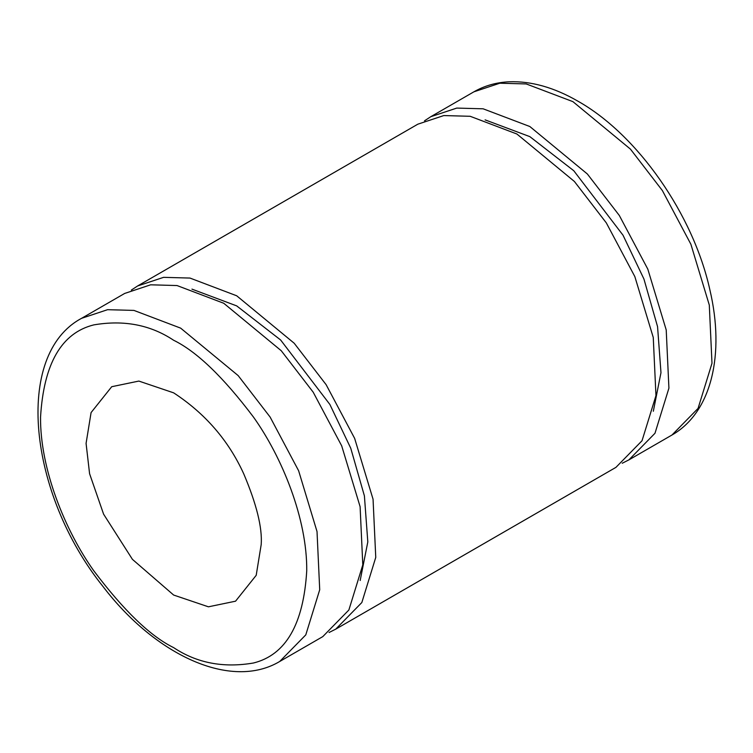 <?xml version="1.0" encoding="UTF-8"?>
<svg xmlns="http://www.w3.org/2000/svg" width="753" height="753" viewBox="0 0 753 753"><rect width="100%" height="100%" fill="white"/><g stroke="black" fill="none" stroke-linecap="round" stroke-linejoin="round"><path stroke-width="1.13" d="M360.169 580.507L367.812 541.934L364.405 495.888L350.757 448.233L329.88 404.474L280.634 339.998L236.687 305.887L191.949 289.124M131.351 290.065L137.62 285.961L163.599 277.339L189.991 278.064L236.687 295.778L294.207 343.246L326.143 384.698L354.644 438.378L373.055 499.211L375.756 557.389L361.835 602.522L335.753 629.131L329.061 632.501M335.753 629.131L615.945 467.359L642.027 440.75L655.957 395.626L653.256 337.438L634.845 276.605L606.344 222.926L574.398 181.473L516.887 134.006L470.183 116.291L443.799 115.567L417.821 124.189L137.62 285.961M653.331 411.251L660.974 372.679L657.557 326.642L643.919 278.986L623.032 235.228L573.786 170.743L529.839 136.632L485.101 119.868M424.513 120.819L430.782 116.706L456.76 108.084L483.144 108.808L529.839 126.523L587.359 173.99L619.305 215.452L647.806 269.122L666.217 329.955L668.918 388.143L654.988 433.267L628.906 459.876L622.213 463.255M173.642 595.049L208.421 606.814L235.557 601.186L256.199 575.311L261.206 544.494C262.373 527.599 256.538 504.011 243.69 473.722C228.488 440.401 205.136 413.444 173.642 392.84L138.863 381.074L111.726 386.703L91.085 412.578L86.077 443.395L89.588 473.722L103.594 514.167L132.434 559.366L173.642 595.049M279.711 661.482L322.792 636.614L348.874 610.005L362.795 564.872L360.103 506.694L341.693 445.861L313.192 392.181L281.245 350.729L223.726 303.252L177.03 285.547L150.647 284.813L124.669 293.444L81.588 318.312L107.566 309.69L133.949 310.415L180.645 328.129L238.164 375.596L270.111 417.049L298.612 470.729L317.022 531.562L319.714 589.75L305.793 634.873L279.711 661.482C231.077 690.454 155.513 655.439 102.954 586.446C28.878 494.156 13.3 354.748 81.588 318.312M430.782 116.706L473.863 91.838L499.841 83.216L526.225 83.941L572.92 101.646L630.44 149.122L662.386 190.575L690.887 244.254L709.298 305.087L711.99 363.266L698.069 408.399L671.987 435.008L628.906 459.876M173.642 647.627C150.506 636.323 123.887 610.711 93.786 570.783C65.2 530.705 40.022 468.968 40.549 417.106C43.74 363.671 61.482 332.93 93.786 324.891C123.887 319.733 150.506 324.854 173.642 340.262C196.778 351.566 223.396 377.178 253.497 417.106C282.083 457.184 307.262 518.921 306.735 570.783C303.544 624.218 285.801 654.959 253.497 662.998C223.396 668.156 196.778 663.035 173.642 647.627M473.863 91.838C484.527 85.729 496.321 82.378 509.254 81.785C531.279 81.004 554.152 87.461 577.88 101.156C637.659 134.749 693.362 214.709 709.881 289.858C725.035 354.07 711.632 412.522 671.987 435.008"/></g></svg>
